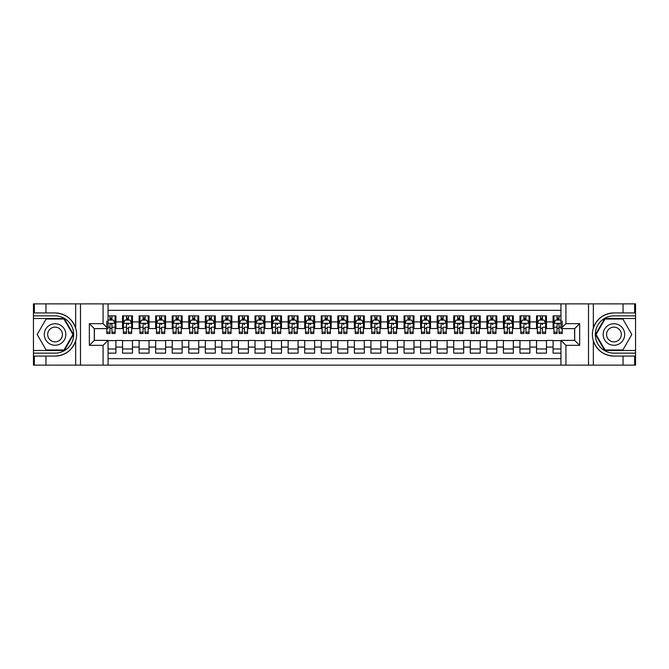 <?xml version="1.0" encoding="UTF-8"?>
<svg xmlns="http://www.w3.org/2000/svg" width="669" height="669" viewBox="0 0 669 669"><rect width="100%" height="100%" fill="white"/><g stroke="black" fill="none" stroke-linecap="round" stroke-linejoin="round"><path stroke-width="1" d="M108.052 365.132L560.948 365.132L560.948 340.379L574.696 340.379L574.696 328.621L560.948 328.621L560.948 303.868L108.052 303.868L108.052 328.621L94.304 328.621L94.304 340.379L108.052 340.379L108.052 365.132L45.952 365.132L45.952 356.067L55.059 356.067C65.194 355.456 72.06 350.405 75.656 340.906C76.918 336.641 76.918 332.368 75.656 328.094C72.06 318.595 65.194 313.544 55.059 312.933L45.952 312.933L45.952 303.868L33.45 303.868L33.45 350.481L64.283 350.481L73.515 334.5L64.283 318.519L33.45 318.519M560.948 315.868L553.087 315.868L553.087 321.914L546.464 321.914L546.464 328.538L553.087 328.538L553.087 321.914M546.464 321.914L546.464 315.868L536.521 315.868L536.521 321.914L529.898 321.914L529.898 328.538L536.521 328.538L536.521 321.914M529.898 321.914L529.898 315.868L519.964 315.868L519.964 321.914L513.34 321.914L513.34 328.538L519.964 328.538L519.964 321.914M513.34 321.914L513.34 315.868L503.406 315.868L503.406 321.914L496.783 321.914L496.783 328.538L503.406 328.538L503.406 321.914M496.783 321.914L496.783 315.868L486.848 315.868L486.848 321.914L480.225 321.914L480.225 328.538L486.848 328.538L486.848 321.914M480.225 321.914L480.225 315.868L470.29 315.868L470.29 321.914L463.667 321.914L463.667 328.538L470.29 328.538L470.29 321.914M463.667 321.914L463.667 315.868L453.724 315.868L453.724 321.914L447.101 321.914L447.101 328.538L453.724 328.538L453.724 321.914M447.101 321.914L447.101 315.868L437.166 315.868L437.166 321.914L430.543 321.914L430.543 328.538L437.166 328.538L437.166 321.914M430.543 321.914L430.543 315.868L420.609 315.868L420.609 321.914L413.986 321.914L413.986 328.538L420.609 328.538L420.609 321.914M413.986 321.914L413.986 315.868L404.051 315.868L404.051 321.914L397.428 321.914L397.428 328.538L404.051 328.538L404.051 321.914M397.428 321.914L397.428 315.868L387.493 315.868L387.493 321.914L380.87 321.914L380.87 328.538L387.493 328.538L387.493 321.914M380.87 321.914L380.87 315.868L370.927 315.868L370.927 321.914L364.304 321.914L364.304 328.538L370.927 328.538L370.927 321.914M364.304 321.914L364.304 315.868L354.369 315.868L354.369 321.914L347.746 321.914L347.746 328.538L354.369 328.538L354.369 321.914M347.746 321.914L347.746 315.868L337.812 315.868L337.812 321.914L331.188 321.914L331.188 328.538L337.812 328.538L337.812 321.914M331.188 321.914L331.188 315.868L321.254 315.868L321.254 321.914L314.631 321.914L314.631 328.538L321.254 328.538L321.254 321.914M314.631 321.914L314.631 315.868L304.696 315.868L304.696 321.914L298.073 321.914L298.073 328.538L304.696 328.538L304.696 321.914M298.073 321.914L298.073 315.868L288.13 315.868L288.13 321.914L281.507 321.914L281.507 328.538L288.13 328.538L288.13 321.914M281.507 321.914L281.507 315.868L271.572 315.868L271.572 321.914L264.949 321.914L264.949 328.538L271.572 328.538L271.572 321.914M264.949 321.914L264.949 315.868L255.014 315.868L255.014 321.914L248.391 321.914L248.391 328.538L255.014 328.538L255.014 321.914M248.391 321.914L248.391 315.868L238.457 315.868L238.457 321.914L231.834 321.914L231.834 328.538L238.457 328.538L238.457 321.914M231.834 321.914L231.834 315.868L221.899 315.868L221.899 321.914L215.276 321.914L215.276 328.538L221.899 328.538L221.899 321.914M215.276 321.914L215.276 315.868L205.333 315.868L205.333 321.914L198.71 321.914L198.71 328.538L205.333 328.538L205.333 321.914M198.71 321.914L198.71 315.868L188.775 315.868L188.775 321.914L182.152 321.914L182.152 328.538L188.775 328.538L188.775 321.914M182.152 321.914L182.152 315.868L172.217 315.868L172.217 321.914L165.594 321.914L165.594 328.538L172.217 328.538L172.217 321.914M165.594 321.914L165.594 315.868L155.66 315.868L155.66 321.914L149.036 321.914L149.036 328.538L155.66 328.538L155.66 321.914M149.036 321.914L149.036 315.868L139.102 315.868L139.102 321.914L132.479 321.914L132.479 328.538L139.102 328.538L139.102 321.914M132.479 321.914L132.479 315.868L122.536 315.868L122.536 328.538L115.913 328.538L115.913 315.868L108.052 315.868M108.052 353.132L115.913 353.132L115.913 340.462L122.536 340.462L122.536 353.132L132.479 353.132L132.479 340.462L139.102 340.462L139.102 347.086L132.479 347.086M139.102 347.086L139.102 353.132L149.036 353.132L149.036 340.462L155.66 340.462L155.66 347.086L149.036 347.086M155.66 347.086L155.66 353.132L165.594 353.132L165.594 340.462L172.217 340.462L172.217 347.086L165.594 347.086M172.217 347.086L172.217 353.132L182.152 353.132L182.152 340.462L188.775 340.462L188.775 347.086L182.152 347.086M188.775 347.086L188.775 353.132L198.71 353.132L198.71 340.462L205.333 340.462L205.333 347.086L198.71 347.086M205.333 347.086L205.333 353.132L215.276 353.132L215.276 340.462L221.899 340.462L221.899 347.086L215.276 347.086M221.899 347.086L221.899 353.132L231.834 353.132L231.834 340.462L238.457 340.462L238.457 347.086L231.834 347.086M238.457 347.086L238.457 353.132L248.391 353.132L248.391 340.462L255.014 340.462L255.014 347.086L248.391 347.086M255.014 347.086L255.014 353.132L264.949 353.132L264.949 340.462L271.572 340.462L271.572 347.086L264.949 347.086M271.572 347.086L271.572 353.132L281.507 353.132L281.507 340.462L288.13 340.462L288.13 347.086L281.507 347.086M288.13 347.086L288.13 353.132L298.073 353.132L298.073 340.462L304.696 340.462L304.696 347.086L298.073 347.086M304.696 347.086L304.696 353.132L314.631 353.132L314.631 340.462L321.254 340.462L321.254 347.086L314.631 347.086M321.254 347.086L321.254 353.132L331.188 353.132L331.188 340.462L337.812 340.462L337.812 347.086L331.188 347.086M337.812 347.086L337.812 353.132L347.746 353.132L347.746 340.462L354.369 340.462L354.369 347.086L347.746 347.086M354.369 347.086L354.369 353.132L364.304 353.132L364.304 340.462L370.927 340.462L370.927 347.086L364.304 347.086M370.927 347.086L370.927 353.132L380.87 353.132L380.87 340.462L387.493 340.462L387.493 347.086L380.87 347.086M387.493 347.086L387.493 353.132L397.428 353.132L397.428 340.462L404.051 340.462L404.051 347.086L397.428 347.086M404.051 347.086L404.051 353.132L413.986 353.132L413.986 340.462L420.609 340.462L420.609 347.086L413.986 347.086M420.609 347.086L420.609 353.132L430.543 353.132L430.543 340.462L437.166 340.462L437.166 347.086L430.543 347.086M437.166 347.086L437.166 353.132L447.101 353.132L447.101 340.462L453.724 340.462L453.724 347.086L447.101 347.086M453.724 347.086L453.724 353.132L463.667 353.132L463.667 340.462L470.29 340.462L470.29 347.086L463.667 347.086M470.29 347.086L470.29 353.132L480.225 353.132L480.225 340.462L486.848 340.462L486.848 347.086L480.225 347.086M486.848 347.086L486.848 353.132L496.783 353.132L496.783 340.462L503.406 340.462L503.406 347.086L496.783 347.086M503.406 347.086L503.406 353.132L513.34 353.132L513.34 340.462L519.964 340.462L519.964 347.086L513.34 347.086M519.964 347.086L519.964 353.132L529.898 353.132L529.898 340.462L536.521 340.462L536.521 347.086L529.898 347.086M536.521 347.086L536.521 353.132L546.464 353.132L546.464 340.462L553.087 340.462L553.087 347.086L546.464 347.086M560.948 310.324L108.052 310.324M108.052 358.676L560.948 358.676M553.087 347.086L553.087 353.132L560.948 353.132M94.388 328.621L94.388 340.379M574.612 340.379L574.612 328.621M109.959 320.008L111.94 320.008M115.085 320.008L115.913 320.008M109.959 328.37L111.94 328.37M115.085 328.37L115.913 328.37M108.052 340.63L115.913 340.63M108.052 348.992L115.913 348.992M122.536 328.37L123.364 328.37M126.516 328.37L128.498 328.37M131.651 328.37L132.479 328.37M122.536 320.008L123.364 320.008M126.516 320.008L128.498 320.008M131.651 320.008L132.479 320.008M122.536 340.63L132.479 340.63M122.536 348.992L132.479 348.992M139.102 340.63L149.036 340.63M139.102 348.992L149.036 348.992M139.102 320.008L139.93 320.008M143.074 320.008L145.064 320.008M148.209 320.008L149.036 320.008M139.102 328.37L139.93 328.37M143.074 328.37L145.064 328.37M148.209 328.37L149.036 328.37M155.66 340.63L165.594 340.63M155.66 348.992L165.594 348.992M155.66 320.008L156.487 320.008M159.632 320.008L161.622 320.008M164.766 320.008L165.594 320.008M155.66 328.37L156.487 328.37M159.632 328.37L161.622 328.37M164.766 328.37L165.594 328.37M172.217 340.63L182.152 340.63M172.217 348.992L182.152 348.992M172.217 320.008L173.045 320.008M176.19 320.008L178.18 320.008M181.324 320.008L182.152 320.008M172.217 328.37L173.045 328.37M176.19 328.37L178.18 328.37M181.324 328.37L182.152 328.37M188.775 340.63L198.71 340.63M188.775 348.992L198.71 348.992M188.775 320.008L189.603 320.008M192.756 320.008L194.738 320.008M197.882 320.008L198.71 320.008M188.775 328.37L189.603 328.37M192.756 328.37L194.738 328.37M197.882 328.37L198.71 328.37M205.333 340.63L215.276 340.63M205.333 348.992L215.276 348.992M205.333 320.008L206.161 320.008M209.313 320.008L211.295 320.008M214.448 320.008L215.276 320.008M205.333 328.37L206.161 328.37M209.313 328.37L211.295 328.37M214.448 328.37L215.276 328.37M221.899 340.63L231.834 340.63M221.899 348.992L231.834 348.992M221.899 320.008L222.727 320.008M225.871 320.008L227.861 320.008M231.006 320.008L231.834 320.008M221.899 328.37L222.727 328.37M225.871 328.37L227.861 328.37M231.006 328.37L231.834 328.37M238.457 340.63L248.391 340.63M238.457 348.992L248.391 348.992M238.457 320.008L239.285 320.008M242.429 320.008L244.419 320.008M247.563 320.008L248.391 320.008M238.457 328.37L239.285 328.37M242.429 328.37L244.419 328.37M247.563 328.37L248.391 328.37M255.014 340.63L264.949 340.63M255.014 348.992L264.949 348.992M255.014 320.008L255.842 320.008M258.987 320.008L260.977 320.008M264.121 320.008L264.949 320.008M255.014 328.37L255.842 328.37M258.987 328.37L260.977 328.37M264.121 328.37L264.949 328.37M271.572 340.63L281.507 340.63M271.572 348.992L281.507 348.992M271.572 320.008L272.4 320.008M275.544 320.008L277.535 320.008M280.679 320.008L281.507 320.008M271.572 328.37L272.4 328.37M275.544 328.37L277.535 328.37M280.679 328.37L281.507 328.37M288.13 340.63L298.073 340.63M288.13 348.992L298.073 348.992M288.13 320.008L288.958 320.008M292.11 320.008L294.092 320.008M297.245 320.008L298.073 320.008M288.13 328.37L288.958 328.37M292.11 328.37L294.092 328.37M297.245 328.37L298.073 328.37M304.696 340.63L314.631 340.63M304.696 348.992L314.631 348.992M304.696 320.008L305.524 320.008M308.668 320.008L310.659 320.008M313.803 320.008L314.631 320.008M304.696 328.37L305.524 328.37M308.668 328.37L310.659 328.37M313.803 328.37L314.631 328.37M321.254 340.63L331.188 340.63M321.254 348.992L331.188 348.992M321.254 320.008L322.082 320.008M325.226 320.008L327.216 320.008M330.361 320.008L331.188 320.008M321.254 328.37L322.082 328.37M325.226 328.37L327.216 328.37M330.361 328.37L331.188 328.37M337.812 340.63L347.746 340.63M337.812 348.992L347.746 348.992M337.812 320.008L338.639 320.008M341.784 320.008L343.774 320.008M346.918 320.008L347.746 320.008M337.812 328.37L338.639 328.37M341.784 328.37L343.774 328.37M346.918 328.37L347.746 328.37M354.369 340.63L364.304 340.63M354.369 348.992L364.304 348.992M354.369 320.008L355.197 320.008M358.341 320.008L360.332 320.008M363.476 320.008L364.304 320.008M354.369 328.37L355.197 328.37M358.341 328.37L360.332 328.37M363.476 328.37L364.304 328.37M370.927 340.63L380.87 340.63M370.927 348.992L380.87 348.992M370.927 320.008L371.755 320.008M374.908 320.008L376.89 320.008M380.042 320.008L380.87 320.008M370.927 328.37L371.755 328.37M374.908 328.37L376.89 328.37M380.042 328.37L380.87 328.37M387.493 340.63L397.428 340.63M387.493 348.992L397.428 348.992M387.493 320.008L388.321 320.008M391.465 320.008L393.456 320.008M396.6 320.008L397.428 320.008M387.493 328.37L388.321 328.37M391.465 328.37L393.456 328.37M396.6 328.37L397.428 328.37M404.051 340.63L413.986 340.63M404.051 348.992L413.986 348.992M404.051 320.008L404.879 320.008M408.023 320.008L410.013 320.008M413.158 320.008L413.986 320.008M404.051 328.37L404.879 328.37M408.023 328.37L410.013 328.37M413.158 328.37L413.986 328.37M420.609 340.63L430.543 340.63M420.609 348.992L430.543 348.992M420.609 320.008L421.437 320.008M424.581 320.008L426.571 320.008M429.715 320.008L430.543 320.008M420.609 328.37L421.437 328.37M424.581 328.37L426.571 328.37M429.715 328.37L430.543 328.37M437.166 340.63L447.101 340.63M437.166 348.992L447.101 348.992M437.166 320.008L437.994 320.008M441.139 320.008L443.129 320.008M446.273 320.008L447.101 320.008M437.166 328.37L437.994 328.37M441.139 328.37L443.129 328.37M446.273 328.37L447.101 328.37M453.724 340.63L463.667 340.63M453.724 348.992L463.667 348.992M453.724 320.008L454.552 320.008M457.705 320.008L459.687 320.008M462.839 320.008L463.667 320.008M453.724 328.37L454.552 328.37M457.705 328.37L459.687 328.37M462.839 328.37L463.667 328.37M470.29 340.63L480.225 340.63M470.29 348.992L480.225 348.992M470.29 320.008L471.118 320.008M474.262 320.008L476.244 320.008M479.397 320.008L480.225 320.008M470.29 328.37L471.118 328.37M474.262 328.37L476.244 328.37M479.397 328.37L480.225 328.37M486.848 340.63L496.783 340.63M486.848 348.992L496.783 348.992M486.848 320.008L487.676 320.008M490.82 320.008L492.81 320.008M495.955 320.008L496.783 320.008M486.848 328.37L487.676 328.37M490.82 328.37L492.81 328.37M495.955 328.37L496.783 328.37M503.406 340.63L513.34 340.63M503.406 348.992L513.34 348.992M503.406 320.008L504.234 320.008M507.378 320.008L509.368 320.008M512.513 320.008L513.34 320.008M503.406 328.37L504.234 328.37M507.378 328.37L509.368 328.37M512.513 328.37L513.34 328.37M519.964 340.63L529.898 340.63M519.964 348.992L529.898 348.992M519.964 320.008L520.791 320.008M523.936 320.008L525.926 320.008M529.07 320.008L529.898 320.008M519.964 328.37L520.791 328.37M523.936 328.37L525.926 328.37M529.07 328.37L529.898 328.37M536.521 340.63L546.464 340.63M536.521 348.992L546.464 348.992M536.521 320.008L537.349 320.008M540.502 320.008L542.484 320.008M545.636 320.008L546.464 320.008M536.521 328.37L537.349 328.37M540.502 328.37L542.484 328.37M545.636 328.37L546.464 328.37M553.087 340.63L560.948 340.63M553.087 348.992L560.948 348.992M553.087 320.008L553.915 320.008M557.06 320.008L559.041 320.008M553.087 328.37L553.915 328.37M557.06 328.37L559.041 328.37M111.94 315.868L111.94 320.091L111.94 318.026L109.959 318.026M106.806 330.235L106.806 331.356M106.806 327.241L106.806 321.003M106.806 332.159L106.806 333.505L109.959 333.505L109.959 332.159L106.806 332.159L106.806 328.621M108.052 320.919L108.462 320.091L113.429 320.091L115.085 323.403L115.085 333.505L111.94 333.505L111.94 323.319M115.085 321.036L115.085 318.026M109.959 330.235L109.959 324.649C110.619 323.37 111.28 323.37 111.94 324.649L111.94 327.241L115.085 327.241L115.085 315.868M109.959 320.091L109.959 315.868M111.94 330.235L111.94 331.356M108.052 327.241L109.959 327.241L109.959 332.159M60.444 325.176A10.763 10.763 0 0 0 45.735 329.115A10.763 10.763 0 0 0 49.682 343.824A10.763 10.763 0 0 0 64.383 339.885A10.763 10.763 0 0 0 60.444 325.176M58.747 328.119A7.367 7.367 0 0 0 48.678 330.812A7.367 7.367 0 0 0 51.379 340.881A7.367 7.367 0 0 0 61.439 338.188A7.367 7.367 0 0 0 58.747 328.119M63.998 349.979L46.119 349.979L37.18 334.5L46.119 319.021L63.998 319.021L72.938 334.5L63.998 349.979M619.318 325.176A10.763 10.763 0 0 0 604.617 329.115A10.763 10.763 0 0 0 608.556 343.824A10.763 10.763 0 0 0 623.265 339.885A10.763 10.763 0 0 0 619.318 325.176M617.621 328.119A7.367 7.367 0 0 0 607.561 330.812A7.367 7.367 0 0 0 610.253 340.881A7.367 7.367 0 0 0 620.322 338.188A7.367 7.367 0 0 0 617.621 328.119M622.881 349.979L605.002 349.979L596.062 334.5L605.002 319.021L622.881 319.021L631.82 334.5L622.881 349.979M103.085 365.132L103.085 345.346L89.337 345.346L89.337 323.654L103.085 323.654L103.085 303.868L80.481 303.868L80.481 365.132M55.059 312.933A21.567 21.567 0 0 1 75.656 328.094L75.656 303.868L45.952 303.868M45.952 365.132L33.45 365.132L33.45 350.481M33.45 353.132L55.059 353.132A18.632 18.632 0 0 0 73.69 334.5A18.632 18.632 0 0 0 55.059 315.868L33.45 315.868M55.059 356.067A21.567 21.567 0 0 0 75.656 340.906L75.656 365.132M75.656 303.868L80.481 303.868M103.085 303.868L108.052 303.868M45.952 356.067L34.362 356.067L34.362 365.132M45.952 312.933L34.362 312.933L34.362 303.868M103.085 345.346L108.052 340.379M89.337 345.346L94.304 340.379M89.337 323.654L94.304 328.621M103.085 323.654L108.052 328.621M560.948 303.868L623.048 303.868L623.048 312.933L613.941 312.933C603.806 313.544 596.94 318.595 593.344 328.094C592.082 332.359 592.082 336.632 593.344 340.906C596.94 350.405 603.806 355.456 613.941 356.067L623.048 356.067L623.048 365.132L635.55 365.132L635.55 318.519L604.717 318.519L595.485 334.5L604.717 350.481L635.55 350.481M565.915 303.868L565.915 323.654L579.663 323.654L579.663 345.346L565.915 345.346L565.915 365.132L588.519 365.132L588.519 303.868M613.941 356.067A21.567 21.567 0 0 1 593.344 340.906L593.344 365.132L623.048 365.132M623.048 303.868L635.55 303.868L635.55 318.519M635.55 315.868L613.941 315.868A18.632 18.632 0 0 0 595.31 334.5A18.632 18.632 0 0 0 613.941 353.132L635.55 353.132M613.941 312.933A21.567 21.567 0 0 0 593.344 328.094L593.344 303.868M593.344 365.132L588.519 365.132M565.915 365.132L560.948 365.132M623.048 312.933L634.638 312.933L634.638 303.868M623.048 356.067L634.638 356.067L634.638 365.132M565.915 323.654L560.948 328.621M579.663 323.654L574.696 328.621M579.663 345.346L574.696 340.379M565.915 345.346L560.948 340.379M128.498 315.868L128.498 320.091L128.498 318.026L126.516 318.026M131.651 332.159L128.498 332.159L128.498 333.505L131.651 333.505L131.651 323.403L129.995 320.091L125.019 320.091L123.364 323.403L123.364 327.241L123.364 315.868M123.364 330.235L123.364 331.356M123.364 321.036L123.364 318.026M123.364 332.159L123.364 333.505L126.516 333.505L126.516 332.159L123.364 332.159L123.364 327.241L126.516 327.241L126.516 330.235M131.651 321.036L131.651 318.026M128.498 332.159L128.498 327.241L131.651 327.241L131.651 315.868M126.516 320.091L126.516 315.868M128.498 330.235L128.498 331.356M126.516 332.159L126.516 324.649C127.177 323.37 127.838 323.37 128.498 324.649L128.498 323.319M145.064 315.868L145.064 320.091L145.064 318.026L143.074 318.026M148.209 332.159L145.064 332.159L145.064 333.505L148.209 333.505L148.209 323.403L146.553 320.091L141.585 320.091L139.93 323.403L139.93 327.241L139.93 315.868M139.93 330.235L139.93 331.356M139.93 321.036L139.93 318.026M139.93 332.159L139.93 333.505L143.074 333.505L143.074 332.159L139.93 332.159L139.93 327.241L143.074 327.241L143.074 330.235M148.209 321.036L148.209 318.026M145.064 332.159L145.064 327.241L148.209 327.241L148.209 315.868M143.074 320.091L143.074 315.868M145.064 330.235L145.064 331.356M143.074 332.159L143.074 324.649C143.735 323.37 144.395 323.37 145.064 324.649L145.064 323.319M161.622 315.868L161.622 320.091L161.622 318.026L159.632 318.026M164.766 332.159L161.622 332.159L161.622 333.505L164.766 333.505L164.766 323.403L163.111 320.091L158.143 320.091L156.487 323.403L156.487 327.241L156.487 315.868M156.487 330.235L156.487 331.356M156.487 321.036L156.487 318.026M156.487 332.159L156.487 333.505L159.632 333.505L159.632 332.159L156.487 332.159L156.487 327.241L159.632 327.241L159.632 330.235M164.766 321.036L164.766 318.026M161.622 332.159L161.622 327.241L164.766 327.241L164.766 315.868M159.632 320.091L159.632 315.868M161.622 330.235L161.622 331.356M159.632 332.159L159.632 324.649C160.292 323.37 160.961 323.37 161.622 324.649L161.622 323.319M178.18 315.868L178.18 320.091L178.18 318.026L176.19 318.026M181.324 332.159L178.18 332.159L178.18 333.505L181.324 333.505L181.324 323.403L179.668 320.091L174.701 320.091L173.045 323.403L173.045 327.241L173.045 315.868M173.045 330.235L173.045 331.356M173.045 321.036L173.045 318.026M173.045 332.159L173.045 333.505L176.19 333.505L176.19 332.159L173.045 332.159L173.045 327.241L176.19 327.241L176.19 330.235M181.324 321.036L181.324 318.026M178.18 332.159L178.18 327.241L181.324 327.241L181.324 315.868M176.19 320.091L176.19 315.868M178.18 330.235L178.18 331.356M176.19 332.159L176.19 324.649C176.859 323.37 177.519 323.37 178.18 324.649L178.18 323.319M194.738 315.868L194.738 320.091L194.738 318.026L192.756 318.026M197.882 332.159L194.738 332.159L194.738 333.505L197.882 333.505L197.882 323.403L196.226 320.091L191.259 320.091L189.603 323.403L189.603 327.241L189.603 315.868M189.603 330.235L189.603 331.356M189.603 321.036L189.603 318.026M189.603 332.159L189.603 333.505L192.756 333.505L192.756 332.159L189.603 332.159L189.603 327.241L192.756 327.241L192.756 330.235M197.882 321.036L197.882 318.026M194.738 332.159L194.738 327.241L197.882 327.241L197.882 315.868M192.756 320.091L192.756 315.868M194.738 330.235L194.738 331.356M192.756 332.159L192.756 324.649C193.416 323.37 194.077 323.37 194.738 324.649L194.738 323.319M211.295 315.868L211.295 320.091L211.295 318.026L209.313 318.026M214.448 332.159L211.295 332.159L211.295 333.505L214.448 333.505L214.448 323.403L212.792 320.091L207.816 320.091L206.161 323.403L206.161 327.241L206.161 315.868M206.161 330.235L206.161 331.356M206.161 321.036L206.161 318.026M206.161 332.159L206.161 333.505L209.313 333.505L209.313 332.159L206.161 332.159L206.161 327.241L209.313 327.241L209.313 330.235M214.448 321.036L214.448 318.026M211.295 332.159L211.295 327.241L214.448 327.241L214.448 315.868M209.313 320.091L209.313 315.868M211.295 330.235L211.295 331.356M209.313 332.159L209.313 324.649C209.974 323.37 210.635 323.37 211.295 324.649L211.295 323.319M227.861 315.868L227.861 320.091L227.861 318.026L225.871 318.026M231.006 332.159L227.861 332.159L227.861 333.505L231.006 333.505L231.006 323.403L229.35 320.091L224.383 320.091L222.727 323.403L222.727 327.241L222.727 315.868M222.727 330.235L222.727 331.356M222.727 321.036L222.727 318.026M222.727 332.159L222.727 333.505L225.871 333.505L225.871 332.159L222.727 332.159L222.727 327.241L225.871 327.241L225.871 330.235M231.006 321.036L231.006 318.026M227.861 332.159L227.861 327.241L231.006 327.241L231.006 315.868M225.871 320.091L225.871 315.868M227.861 330.235L227.861 331.356M225.871 332.159L225.871 324.649C226.532 323.37 227.192 323.37 227.861 324.649L227.861 323.319M244.419 315.868L244.419 320.091L244.419 318.026L242.429 318.026M247.563 332.159L244.419 332.159L244.419 333.505L247.563 333.505L247.563 323.403L245.908 320.091L240.94 320.091L239.285 323.403L239.285 327.241L239.285 315.868M239.285 330.235L239.285 331.356M239.285 321.036L239.285 318.026M239.285 332.159L239.285 333.505L242.429 333.505L242.429 332.159L239.285 332.159L239.285 327.241L242.429 327.241L242.429 330.235M247.563 321.036L247.563 318.026M244.419 332.159L244.419 327.241L247.563 327.241L247.563 315.868M242.429 320.091L242.429 315.868M244.419 330.235L244.419 331.356M242.429 332.159L242.429 324.649C243.09 323.37 243.759 323.37 244.419 324.649L244.419 323.319M260.977 315.868L260.977 320.091L260.977 318.026L258.987 318.026M264.121 332.159L260.977 332.159L260.977 333.505L264.121 333.505L264.121 323.403L262.465 320.091L257.498 320.091L255.842 323.403L255.842 327.241L255.842 315.868M255.842 330.235L255.842 331.356M255.842 321.036L255.842 318.026M255.842 332.159L255.842 333.505L258.987 333.505L258.987 332.159L255.842 332.159L255.842 327.241L258.987 327.241L258.987 330.235M264.121 321.036L264.121 318.026M260.977 332.159L260.977 327.241L264.121 327.241L264.121 315.868M258.987 320.091L258.987 315.868M260.977 330.235L260.977 331.356M258.987 332.159L258.987 324.649C259.656 323.37 260.316 323.37 260.977 324.649L260.977 323.319M277.535 315.868L277.535 320.091L277.535 318.026L275.544 318.026M280.679 332.159L277.535 332.159L277.535 333.505L280.679 333.505L280.679 323.403L279.023 320.091L274.056 320.091L272.4 323.403L272.4 327.241L272.4 315.868M272.4 330.235L272.4 331.356M272.4 321.036L272.4 318.026M272.4 332.159L272.4 333.505L275.544 333.505L275.544 332.159L272.4 332.159L272.4 327.241L275.544 327.241L275.544 330.235M280.679 321.036L280.679 318.026M277.535 332.159L277.535 327.241L280.679 327.241L280.679 315.868M275.544 320.091L275.544 315.868M277.535 330.235L277.535 331.356M275.544 332.159L275.544 324.649C276.213 323.37 276.874 323.37 277.535 324.649L277.535 323.319M294.092 315.868L294.092 320.091L294.092 318.026L292.11 318.026M297.245 332.159L294.092 332.159L294.092 333.505L297.245 333.505L297.245 323.403L295.589 320.091L290.614 320.091L288.958 323.403L288.958 327.241L288.958 315.868M288.958 330.235L288.958 331.356M288.958 321.036L288.958 318.026M288.958 332.159L288.958 333.505L292.11 333.505L292.11 332.159L288.958 332.159L288.958 327.241L292.11 327.241L292.11 330.235M297.245 321.036L297.245 318.026M294.092 332.159L294.092 327.241L297.245 327.241L297.245 315.868M292.11 320.091L292.11 315.868M294.092 330.235L294.092 331.356M292.11 332.159L292.11 324.649C292.771 323.37 293.432 323.37 294.092 324.649L294.092 323.319M310.659 315.868L310.659 320.091L310.659 318.026L308.668 318.026M313.803 332.159L310.659 332.159L310.659 333.505L313.803 333.505L313.803 323.403L312.147 320.091L307.18 320.091L305.524 323.403L305.524 327.241L305.524 315.868M305.524 330.235L305.524 331.356M305.524 321.036L305.524 318.026M305.524 332.159L305.524 333.505L308.668 333.505L308.668 332.159L305.524 332.159L305.524 327.241L308.668 327.241L308.668 330.235M313.803 321.036L313.803 318.026M310.659 332.159L310.659 327.241L313.803 327.241L313.803 315.868M308.668 320.091L308.668 315.868M310.659 330.235L310.659 331.356M308.668 332.159L308.668 324.649C309.329 323.37 309.99 323.37 310.659 324.649L310.659 323.319M327.216 315.868L327.216 320.091L327.216 318.026L325.226 318.026M330.361 332.159L327.216 332.159L327.216 333.505L330.361 333.505L330.361 323.403L328.705 320.091L323.737 320.091L322.082 323.403L322.082 327.241L322.082 315.868M322.082 330.235L322.082 331.356M322.082 321.036L322.082 318.026M322.082 332.159L322.082 333.505L325.226 333.505L325.226 332.159L322.082 332.159L322.082 327.241L325.226 327.241L325.226 330.235M330.361 321.036L330.361 318.026M327.216 332.159L327.216 327.241L330.361 327.241L330.361 315.868M325.226 320.091L325.226 315.868M327.216 330.235L327.216 331.356M325.226 332.159L325.226 324.649C325.887 323.37 326.556 323.37 327.216 324.649L327.216 323.319M343.774 315.868L343.774 320.091L343.774 318.026L341.784 318.026M346.918 332.159L343.774 332.159L343.774 333.505L346.918 333.505L346.918 323.403L345.263 320.091L340.295 320.091L338.639 323.403L338.639 327.241L338.639 315.868M338.639 330.235L338.639 331.356M338.639 321.036L338.639 318.026M338.639 332.159L338.639 333.505L341.784 333.505L341.784 332.159L338.639 332.159L338.639 327.241L341.784 327.241L341.784 330.235M346.918 321.036L346.918 318.026M343.774 332.159L343.774 327.241L346.918 327.241L346.918 315.868M341.784 320.091L341.784 315.868M343.774 330.235L343.774 331.356M341.784 332.159L341.784 324.649C342.453 323.37 343.113 323.37 343.774 324.649L343.774 323.319M360.332 315.868L360.332 320.091L360.332 318.026L358.341 318.026M363.476 332.159L360.332 332.159L360.332 333.505L363.476 333.505L363.476 323.403L361.82 320.091L356.853 320.091L355.197 323.403L355.197 327.241L355.197 315.868M355.197 330.235L355.197 331.356M355.197 321.036L355.197 318.026M355.197 332.159L355.197 333.505L358.341 333.505L358.341 332.159L355.197 332.159L355.197 327.241L358.341 327.241L358.341 330.235M363.476 321.036L363.476 318.026M360.332 332.159L360.332 327.241L363.476 327.241L363.476 315.868M358.341 320.091L358.341 315.868M360.332 330.235L360.332 331.356M358.341 332.159L358.341 324.649C359.01 323.37 359.671 323.37 360.332 324.649L360.332 323.319M376.89 315.868L376.89 320.091L376.89 318.026L374.908 318.026M380.042 332.159L376.89 332.159L376.89 333.505L380.042 333.505L380.042 323.403L378.386 320.091L373.411 320.091L371.755 323.403L371.755 327.241L371.755 315.868M371.755 330.235L371.755 331.356M371.755 321.036L371.755 318.026M371.755 332.159L371.755 333.505L374.908 333.505L374.908 332.159L371.755 332.159L371.755 327.241L374.908 327.241L374.908 330.235M380.042 321.036L380.042 318.026M376.89 332.159L376.89 327.241L380.042 327.241L380.042 315.868M374.908 320.091L374.908 315.868M376.89 330.235L376.89 331.356M374.908 332.159L374.908 324.649C375.568 323.37 376.229 323.37 376.89 324.649L376.89 323.319M393.456 315.868L393.456 320.091L393.456 318.026L391.465 318.026M396.6 332.159L393.456 332.159L393.456 333.505L396.6 333.505L396.6 323.403L394.944 320.091L389.977 320.091L388.321 323.403L388.321 327.241L388.321 315.868M388.321 330.235L388.321 331.356M388.321 321.036L388.321 318.026M388.321 332.159L388.321 333.505L391.465 333.505L391.465 332.159L388.321 332.159L388.321 327.241L391.465 327.241L391.465 330.235M396.6 321.036L396.6 318.026M393.456 332.159L393.456 327.241L396.6 327.241L396.6 315.868M391.465 320.091L391.465 315.868M393.456 330.235L393.456 331.356M391.465 332.159L391.465 324.649C392.126 323.37 392.787 323.37 393.456 324.649L393.456 323.319M410.013 315.868L410.013 320.091L410.013 318.026L408.023 318.026M413.158 332.159L410.013 332.159L410.013 333.505L413.158 333.505L413.158 323.403L411.502 320.091L406.535 320.091L404.879 323.403L404.879 327.241L404.879 315.868M404.879 330.235L404.879 331.356M404.879 321.036L404.879 318.026M404.879 332.159L404.879 333.505L408.023 333.505L408.023 332.159L404.879 332.159L404.879 327.241L408.023 327.241L408.023 330.235M413.158 321.036L413.158 318.026M410.013 332.159L410.013 327.241L413.158 327.241L413.158 315.868M408.023 320.091L408.023 315.868M410.013 330.235L410.013 331.356M408.023 332.159L408.023 324.649C408.684 323.37 409.353 323.37 410.013 324.649L410.013 323.319M426.571 315.868L426.571 320.091L426.571 318.026L424.581 318.026M429.715 332.159L426.571 332.159L426.571 333.505L429.715 333.505L429.715 323.403L428.06 320.091L423.092 320.091L421.437 323.403L421.437 327.241L421.437 315.868M421.437 330.235L421.437 331.356M421.437 321.036L421.437 318.026M421.437 332.159L421.437 333.505L424.581 333.505L424.581 332.159L421.437 332.159L421.437 327.241L424.581 327.241L424.581 330.235M429.715 321.036L429.715 318.026M426.571 332.159L426.571 327.241L429.715 327.241L429.715 315.868M424.581 320.091L424.581 315.868M426.571 330.235L426.571 331.356M424.581 332.159L424.581 324.649C425.25 323.37 425.91 323.37 426.571 324.649L426.571 323.319M443.129 315.868L443.129 320.091L443.129 318.026L441.139 318.026M446.273 332.159L443.129 332.159L443.129 333.505L446.273 333.505L446.273 323.403L444.617 320.091L439.65 320.091L437.994 323.403L437.994 327.241L437.994 315.868M437.994 330.235L437.994 331.356M437.994 321.036L437.994 318.026M437.994 332.159L437.994 333.505L441.139 333.505L441.139 332.159L437.994 332.159L437.994 327.241L441.139 327.241L441.139 330.235M446.273 321.036L446.273 318.026M443.129 332.159L443.129 327.241L446.273 327.241L446.273 315.868M441.139 320.091L441.139 315.868M443.129 330.235L443.129 331.356M441.139 332.159L441.139 324.649C441.808 323.37 442.468 323.37 443.129 324.649L443.129 323.319M459.687 315.868L459.687 320.091L459.687 318.026L457.705 318.026M462.839 332.159L459.687 332.159L459.687 333.505L462.839 333.505L462.839 323.403L461.184 320.091L456.208 320.091L454.552 323.403L454.552 327.241L454.552 315.868M454.552 330.235L454.552 331.356M454.552 321.036L454.552 318.026M454.552 332.159L454.552 333.505L457.705 333.505L457.705 332.159L454.552 332.159L454.552 327.241L457.705 327.241L457.705 330.235M462.839 321.036L462.839 318.026M459.687 332.159L459.687 327.241L462.839 327.241L462.839 315.868M457.705 320.091L457.705 315.868M459.687 330.235L459.687 331.356M457.705 332.159L457.705 324.649C458.365 323.37 459.026 323.37 459.687 324.649L459.687 323.319M476.244 315.868L476.244 320.091L476.244 318.026L474.262 318.026M479.397 332.159L476.244 332.159L476.244 333.505L479.397 333.505L479.397 323.403L477.741 320.091L472.774 320.091L471.118 323.403L471.118 327.241L471.118 315.868M471.118 330.235L471.118 331.356M471.118 321.036L471.118 318.026M471.118 332.159L471.118 333.505L474.262 333.505L474.262 332.159L471.118 332.159L471.118 327.241L474.262 327.241L474.262 330.235M479.397 321.036L479.397 318.026M476.244 332.159L476.244 327.241L479.397 327.241L479.397 315.868M474.262 320.091L474.262 315.868M476.244 330.235L476.244 331.356M474.262 332.159L474.262 324.649C474.923 323.37 475.584 323.37 476.244 324.649L476.244 323.319M492.81 315.868L492.81 320.091L492.81 318.026L490.82 318.026M495.955 332.159L492.81 332.159L492.81 333.505L495.955 333.505L495.955 323.403L494.299 320.091L489.332 320.091L487.676 323.403L487.676 327.241L487.676 315.868M487.676 330.235L487.676 331.356M487.676 321.036L487.676 318.026M487.676 332.159L487.676 333.505L490.82 333.505L490.82 332.159L487.676 332.159L487.676 327.241L490.82 327.241L490.82 330.235M495.955 321.036L495.955 318.026M492.81 332.159L492.81 327.241L495.955 327.241L495.955 315.868M490.82 320.091L490.82 315.868M492.81 330.235L492.81 331.356M490.82 332.159L490.82 324.649C491.481 323.37 492.15 323.37 492.81 324.649L492.81 323.319M509.368 315.868L509.368 320.091L509.368 318.026L507.378 318.026M512.513 332.159L509.368 332.159L509.368 333.505L512.513 333.505L512.513 323.403L510.857 320.091L505.889 320.091L504.234 323.403L504.234 327.241L504.234 315.868M504.234 330.235L504.234 331.356M504.234 321.036L504.234 318.026M504.234 332.159L504.234 333.505L507.378 333.505L507.378 332.159L504.234 332.159L504.234 327.241L507.378 327.241L507.378 330.235M512.513 321.036L512.513 318.026M509.368 332.159L509.368 327.241L512.513 327.241L512.513 315.868M507.378 320.091L507.378 315.868M509.368 330.235L509.368 331.356M507.378 332.159L507.378 324.649C508.047 323.37 508.708 323.37 509.368 324.649L509.368 323.319M525.926 315.868L525.926 320.091L525.926 318.026L523.936 318.026M529.07 332.159L525.926 332.159L525.926 333.505L529.07 333.505L529.07 323.403L527.415 320.091L522.447 320.091L520.791 323.403L520.791 327.241L520.791 315.868M520.791 330.235L520.791 331.356M520.791 321.036L520.791 318.026M520.791 332.159L520.791 333.505L523.936 333.505L523.936 332.159L520.791 332.159L520.791 327.241L523.936 327.241L523.936 330.235M529.07 321.036L529.07 318.026M525.926 332.159L525.926 327.241L529.07 327.241L529.07 315.868M523.936 320.091L523.936 315.868M525.926 330.235L525.926 331.356M523.936 332.159L523.936 324.649C524.605 323.37 525.265 323.37 525.926 324.649L525.926 323.319M542.484 315.868L542.484 320.091L542.484 318.026L540.502 318.026M545.636 332.159L542.484 332.159L542.484 333.505L545.636 333.505L545.636 323.403L543.981 320.091L539.005 320.091L537.349 323.403L537.349 327.241L537.349 315.868M537.349 330.235L537.349 331.356M537.349 321.036L537.349 318.026M537.349 332.159L537.349 333.505L540.502 333.505L540.502 332.159L537.349 332.159L537.349 327.241L540.502 327.241L540.502 330.235M545.636 321.036L545.636 318.026M542.484 332.159L542.484 327.241L545.636 327.241L545.636 315.868M540.502 320.091L540.502 315.868M542.484 330.235L542.484 331.356M540.502 332.159L540.502 324.649C541.162 323.37 541.823 323.37 542.484 324.649L542.484 323.319M559.041 315.868L559.041 320.091L559.041 318.026L557.06 318.026M560.948 320.919L560.538 320.091L555.571 320.091L553.915 323.403L553.915 327.241L553.915 315.868M553.915 330.235L553.915 331.356M553.915 321.036L553.915 318.026M553.915 332.159L553.915 333.505L557.06 333.505L557.06 332.159L553.915 332.159L553.915 327.241L557.06 327.241L557.06 330.235M562.194 328.621L562.194 333.505L559.041 333.505L559.041 323.319M562.194 327.241L562.194 321.003M557.06 320.091L557.06 315.868M559.041 330.235L559.041 331.356M560.948 327.241L559.041 327.241L559.041 324.649C558.381 323.37 557.72 323.37 557.06 324.649L557.06 332.159M122.536 347.086L115.913 347.086M122.536 321.914L115.913 321.914M115.043 323.319L108.052 323.319M113.889 321.003L115.085 321.003M115.085 332.159L111.94 332.159M111.94 319.08L109.959 319.08M131.609 323.319L123.405 323.319M123.364 321.003L124.568 321.003M130.447 321.003L131.651 321.003M128.498 319.08L126.516 319.08M148.167 323.319L139.972 323.319M139.93 321.003L141.126 321.003M147.004 321.003L148.209 321.003M145.064 319.08L143.074 319.08M164.725 323.319L156.529 323.319M156.487 321.003L157.683 321.003M163.562 321.003L164.766 321.003M161.622 319.08L159.632 319.08M181.282 323.319L173.087 323.319M173.045 321.003L174.249 321.003M180.128 321.003L181.324 321.003M178.18 319.08L176.19 319.08M197.84 323.319L189.645 323.319M189.603 321.003L190.807 321.003M196.686 321.003L197.882 321.003M194.738 319.08L192.756 319.08M214.406 323.319L206.203 323.319M206.161 321.003L207.365 321.003M213.244 321.003L214.448 321.003M211.295 319.08L209.313 319.08M230.964 323.319L222.769 323.319M222.727 321.003L223.923 321.003M229.802 321.003L231.006 321.003M227.861 319.08L225.871 319.08M247.522 323.319L239.326 323.319M239.285 321.003L240.48 321.003M246.359 321.003L247.563 321.003M244.419 319.08L242.429 319.08M264.079 323.319L255.884 323.319M255.842 321.003L257.047 321.003M262.925 321.003L264.121 321.003M260.977 319.08L258.987 319.08M280.637 323.319L272.442 323.319M272.4 321.003L273.604 321.003M279.483 321.003L280.679 321.003M277.535 319.08L275.544 319.08M297.203 323.319L289 323.319M288.958 321.003L290.162 321.003M296.041 321.003L297.245 321.003M294.092 319.08L292.11 319.08M313.761 323.319L305.566 323.319M305.524 321.003L306.72 321.003M312.599 321.003L313.803 321.003M310.659 319.08L308.668 319.08M330.319 323.319L322.124 323.319M322.082 321.003L323.278 321.003M329.156 321.003L330.361 321.003M327.216 319.08L325.226 319.08M346.877 323.319L338.681 323.319M338.639 321.003L339.844 321.003M345.722 321.003L346.918 321.003M343.774 319.08L341.784 319.08M363.434 323.319L355.239 323.319M355.197 321.003L356.401 321.003M362.28 321.003L363.476 321.003M360.332 319.08L358.341 319.08M380 323.319L371.797 323.319M371.755 321.003L372.959 321.003M378.838 321.003L380.042 321.003M376.89 319.08L374.908 319.08M396.558 323.319L388.363 323.319M388.321 321.003L389.517 321.003M395.396 321.003L396.6 321.003M393.456 319.08L391.465 319.08M413.116 323.319L404.921 323.319M404.879 321.003L406.075 321.003M411.953 321.003L413.158 321.003M410.013 319.08L408.023 319.08M429.674 323.319L421.478 323.319M421.437 321.003L422.641 321.003M428.52 321.003L429.715 321.003M426.571 319.08L424.581 319.08M446.231 323.319L438.036 323.319M437.994 321.003L439.199 321.003M445.077 321.003L446.273 321.003M443.129 319.08L441.139 319.08M462.797 323.319L454.594 323.319M454.552 321.003L455.756 321.003M461.635 321.003L462.839 321.003M459.687 319.08L457.705 319.08M479.355 323.319L471.16 323.319M471.118 321.003L472.314 321.003M478.193 321.003L479.397 321.003M476.244 319.08L474.262 319.08M495.913 323.319L487.718 323.319M487.676 321.003L488.872 321.003M494.751 321.003L495.955 321.003M492.81 319.08L490.82 319.08M512.471 323.319L504.275 323.319M504.234 321.003L505.438 321.003M511.317 321.003L512.513 321.003M509.368 319.08L507.378 319.08M529.028 323.319L520.833 323.319M520.791 321.003L521.996 321.003M527.874 321.003L529.07 321.003M525.926 319.08L523.936 319.08M545.595 323.319L537.391 323.319M537.349 321.003L538.553 321.003M544.432 321.003L545.636 321.003M542.484 319.08L540.502 319.08M560.948 323.319L553.957 323.319M553.915 321.003L555.111 321.003M562.194 332.159L559.041 332.159M559.041 319.08L557.06 319.08"/></g></svg>

